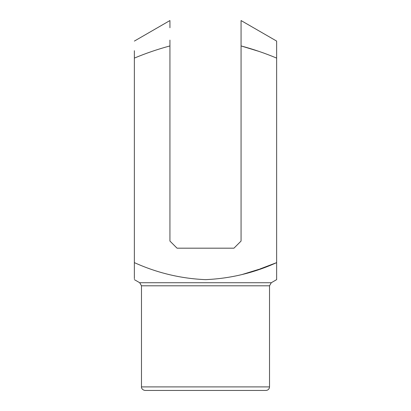 <?xml version="1.0" encoding="UTF-8"?>
<svg xmlns="http://www.w3.org/2000/svg" width="411" height="411" viewBox="0 0 411 411"><rect width="100%" height="100%" fill="white"/><g stroke="black" fill="none" stroke-linecap="round" stroke-linejoin="round"><path stroke-width="0.62" d="M134.366 50.707L134.366 58.095C145.915 53.26 157.773 49.207 169.933 45.934L169.933 241.067L177.049 248.182L233.951 248.182L241.067 241.067L241.067 45.934L259.022 51.411M269.524 285.799L141.476 285.799L141.476 386.895L269.524 386.895L269.524 285.799L271.301 282.722L139.699 282.722L134.366 279.639M135.137 57.781L134.366 58.095L134.366 278.766M276.634 271.347L276.634 262.629L276.634 279.639L276.634 262.629L259.742 269.061M259.1 269.287L242.007 274.548M134.366 262.629C157.141 272.935 180.861 278.607 205.515 279.639C230.345 278.56 254.049 272.889 276.634 262.629L276.634 58.095C265.069 53.255 253.212 49.202 241.067 45.934L241.067 20.55L241.067 45.934M269.524 386.895C269.313 389.053 268.126 390.239 265.963 390.45L145.037 390.45C141.302 389.828 141.338 386.736 141.476 386.895M276.634 58.095L276.634 41.085L276.634 58.095M169.933 45.934L169.933 40.108M169.933 27.763L169.933 20.55L134.366 41.085M276.634 41.085L241.067 20.55L241.067 21.644M241.067 23.591L241.067 26.253M241.067 32.741L241.067 38.228M271.301 282.722L276.634 279.639M139.699 282.722L141.476 285.799"/></g></svg>
